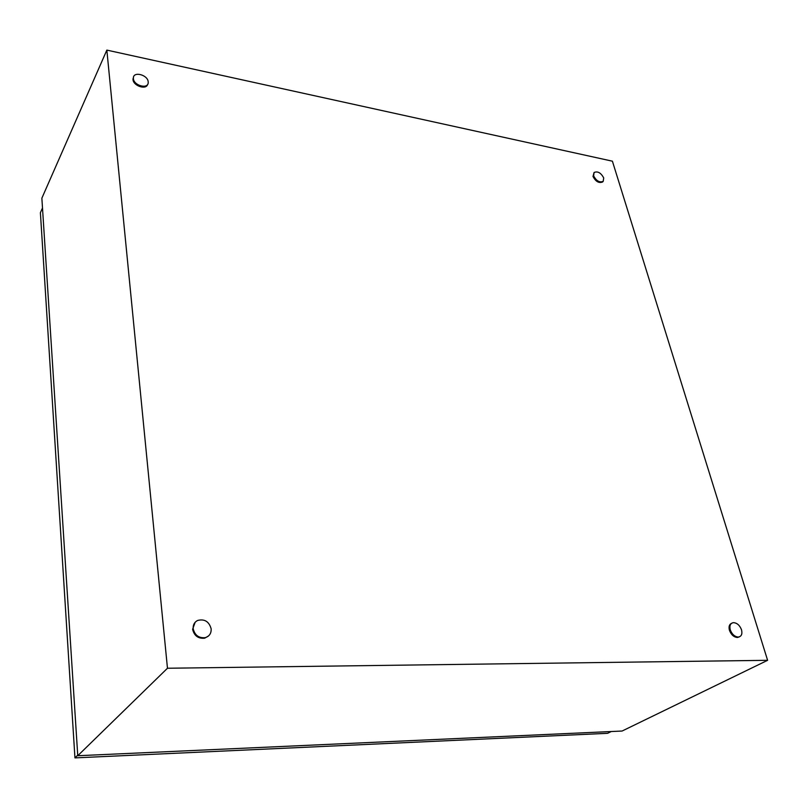 <?xml version="1.0" encoding="UTF-8"?>
<svg xmlns="http://www.w3.org/2000/svg" width="808" height="808" viewBox="0 0 808 808"><rect width="100%" height="100%" fill="white"/><g stroke="black" fill="none" stroke-linecap="round" stroke-linejoin="round"><path stroke-width="1.21" d="M106.848 50.106L612.403 161.186L767.6 660.308L167.468 668.246L106.848 50.106L41.865 198.192L77.76 755.732L167.468 668.246M77.76 755.732L622.089 731.038L767.6 660.308M603.707 177.952L603.202 181.346C599.516 182.79 596.324 180.942 593.628 175.821L594.102 172.478C597.779 170.993 600.97 172.811 603.707 177.952M602.667 181.901L602.576 181.992C598.9 183.426 595.708 181.588 593.011 176.467L594.052 172.528M211.151 628.786C211.383 633.341 209.413 636.3 205.232 637.653C198.819 638.249 194.799 635.28 193.173 628.745C192.93 624.938 194.385 622.19 197.536 620.483C204.474 618.686 209.019 621.453 211.151 628.786M208.504 635.977L204.666 638.199C198.253 638.805 194.233 635.835 192.607 629.301L195.132 622.291M148.187 81.8L148.218 82.567C148.248 89.446 133.795 85.698 133.401 78.679L133.371 78.053C133.229 71.043 147.763 74.77 148.187 81.8M147.612 84.426C146.167 90.173 133.31 85.911 132.997 79.537L133.552 76.982M741.532 629.836C742.522 634.108 741.431 636.522 738.249 637.058C734.644 636.704 731.977 634.3 730.26 629.816C729.301 625.604 730.371 623.221 733.452 622.645C737.088 622.918 739.775 625.321 741.532 629.836M739.391 636.845L737.411 637.492C733.805 637.148 731.139 634.735 729.432 630.26C728.543 626.725 729.25 624.402 731.543 623.311M611.232 731.533L607.576 733.321L74.952 757.894L40.4 212.686L42.491 207.969M74.952 757.894L77.719 755.187M603.202 181.346L602.576 181.992M205.232 637.653L204.666 638.199M133.371 78.053L132.966 78.911M738.249 637.058L737.411 637.492"/></g></svg>
